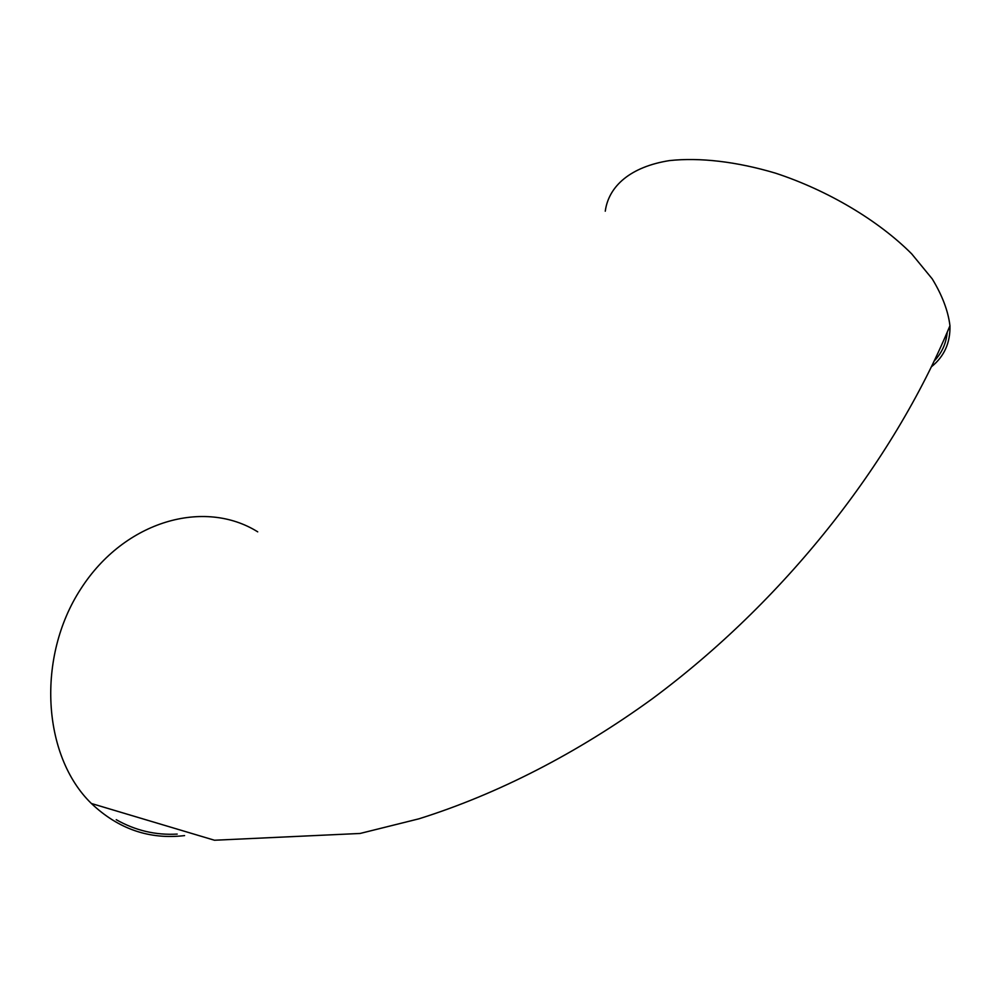 <?xml version="1.0" encoding="UTF-8"?>
<svg xmlns="http://www.w3.org/2000/svg" width="1000" height="1000" viewBox="0 0 1000 1000"><rect width="100%" height="100%" fill="white"/><g stroke="black" fill="none" stroke-linecap="round" stroke-linejoin="round"><path stroke-width="1.5" d="M257.725 531.85C204.725 498.612 124.862 520.262 80.862 588.812C36.35 656.95 42.237 755.875 91.4 803.5C118.375 829.05 149.438 839.75 184.587 835.6M605.262 211.2C608.7 185.775 630.962 166.7 669.425 160.6C699.6 157.325 736.55 161.537 775.625 173.2C827.913 190.4 878.425 220.487 911.7 253.875L932.237 278.888C942.288 295.462 948.2 311.087 949.95 325.75C950.387 342.713 944.287 356.337 931.625 366.613M947.225 332.287C946.162 343.4 941.9 352.875 934.45 360.725M116.237 819.688C135.325 830.525 155.65 835.325 177.2 834.087M91.4 803.5L214.475 840.238L360.087 833.462L418.9 818.825C497.788 794.087 577.513 753.062 652.288 698.787C782.638 602.137 892.025 465.075 949.95 325.75"/></g></svg>
